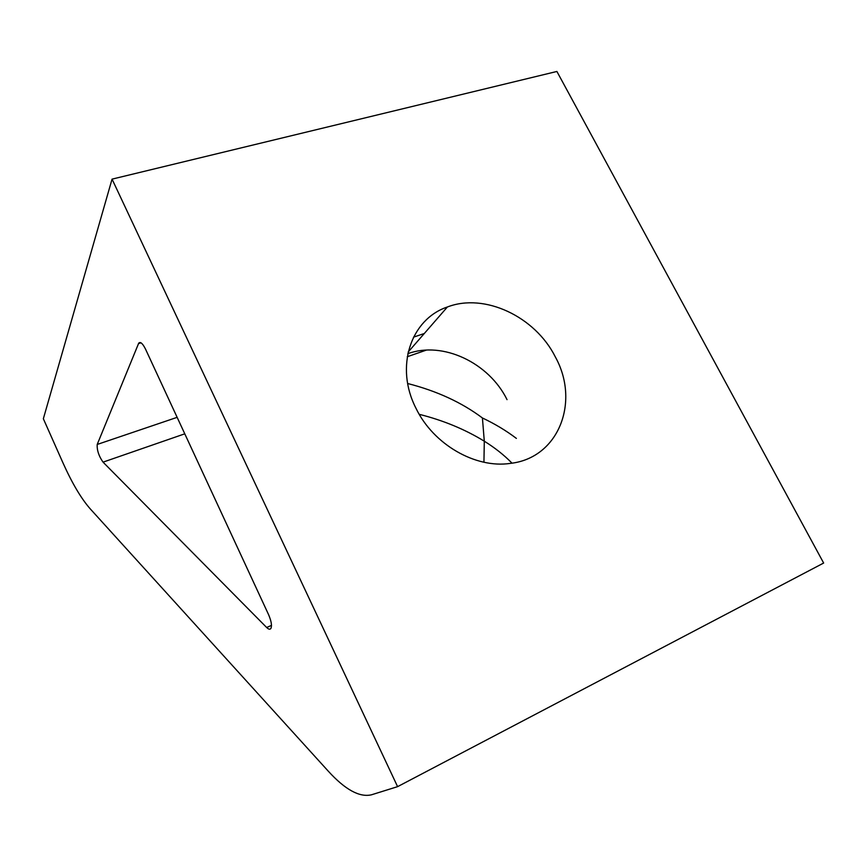 <?xml version="1.0" encoding="UTF-8"?>
<svg xmlns="http://www.w3.org/2000/svg" width="867" height="867" viewBox="0 0 867 867"><rect width="100%" height="100%" fill="white"/><g stroke="black" fill="none" stroke-linecap="round" stroke-linejoin="round"><path stroke-width="1.3" d="M416.019 408.346C394.583 366.914 410.785 319.186 447.394 306.983C484.61 292.602 535.188 316.639 555.303 356.868C580.272 401.724 558.749 458.079 510.338 463.39C475.495 468.689 433.348 444.446 416.019 408.346M507.043 399.654C488.923 362.699 442.766 340.785 407.815 353.693M419.238 414.318C443.2 420.343 464.885 429.306 484.295 441.195L483.938 462.241M511.563 462.707C503.857 454.882 494.764 447.708 484.295 441.195L482.42 417.97C494.992 423.93 506.306 430.736 516.374 438.399M407.674 383.517C436.86 390.995 461.775 402.472 482.42 417.97M268.532 614.54L145.548 349.173C142.621 343.354 140.335 341.37 138.687 343.213L97.212 444.457C96.855 450.179 98.795 456.075 103.054 462.144L266.657 627.491C268.607 629.388 270.027 629.702 270.916 628.423C272.097 625.606 271.306 620.978 268.532 614.54M62.901 462.718L43.35 418.75L112.06 179.133L397.595 786.651L371.444 794.811C359.556 797.564 345.174 789.696 328.3 771.197L90.287 508.918C81.227 498.644 72.102 483.244 62.901 462.718M397.595 786.651L823.65 563.041L556.896 71.462L112.06 179.133M271.49 625.389L266.657 627.491M184.779 433.825L103.054 462.144M177.139 417.341L97.212 444.457M426.369 350.105L407.262 356.727M141.018 342.833L138.492 343.603M424.321 333.492L413.494 337.165M408.173 352.035L447.394 306.983M140.627 342.617L138.687 343.213"/></g></svg>
